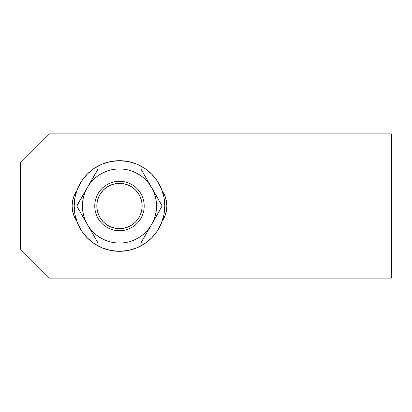 <?xml version="1.0" encoding="UTF-8"?>
<svg xmlns="http://www.w3.org/2000/svg" width="412" height="412" viewBox="0 0 412 412"><rect width="100%" height="100%" fill="white"/><g stroke="black" fill="none" stroke-linecap="round" stroke-linejoin="round"><path stroke-width="0.62" d="M94.76 206L96.82 206A22.66 22.66 0 0 1 119.48 183.34A22.66 22.66 0 0 1 142.14 206L144.2 206A24.72 24.72 0 0 0 119.48 181.28A24.72 24.72 0 0 0 94.76 206A24.72 24.72 0 0 1 119.48 181.28A24.72 24.72 0 0 1 144.2 206A24.72 24.72 0 0 1 119.48 230.72A24.72 24.72 0 0 1 94.76 206A24.72 24.72 0 0 0 119.48 230.72A24.72 24.72 0 0 0 144.2 206L142.14 206L141.702 201.581L140.415 197.327L138.319 193.408L135.502 189.978L132.072 187.161L128.153 185.065L123.899 183.778L119.48 183.34L115.061 183.778L110.807 185.065L106.888 187.161L103.458 189.978L100.641 193.408L98.545 197.327L97.258 201.581L96.82 206L97.258 210.419L98.545 214.673L100.641 218.592L103.458 222.022L106.888 224.839L110.807 226.935L115.061 228.222L119.48 228.66L123.899 228.222L128.153 226.935L132.072 224.839L135.502 222.022L138.319 218.592L140.415 214.673L141.702 210.419L142.14 206A22.66 22.66 0 0 1 119.48 228.66A22.66 22.66 0 0 1 96.82 206L94.76 206M74.16 206A45.32 45.32 0 0 1 119.48 160.68A45.32 45.32 0 0 1 164.8 206L163.93 214.843L161.35 223.345L157.163 231.178L151.528 238.048L144.658 243.683L136.825 247.87L128.323 250.45L119.48 251.32L110.637 250.45L102.135 247.87L94.302 243.683L87.432 238.048L81.797 231.178L77.611 223.345L75.03 214.843L74.16 206L75.03 197.157L77.611 188.655L81.797 180.822L87.432 173.952L94.302 168.317L102.135 164.131L110.637 161.55L119.48 160.68L128.323 161.55L136.825 164.131L144.658 168.317L151.528 173.952L157.163 180.822L161.35 188.655L163.93 197.157L164.8 206A45.32 45.32 0 0 1 119.48 251.32A45.32 45.32 0 0 1 74.16 206M76.112 192.842L77.611 188.655M94.302 168.317L98.118 166.031M132.638 162.632L136.825 164.131M157.163 180.822L159.449 184.638M162.848 219.158L161.35 223.345M144.658 243.683L140.842 245.969M106.322 249.368L102.135 247.87M81.797 231.178L79.511 227.362M140.446 243.07L141.187 242.565L162.132 205.918L141.187 169.435L140.291 168.92L98.669 168.92L97.773 169.435L76.828 206.082L97.773 242.565L98.669 243.08L140.291 243.08L129.96 243.08L140.595 243.034L143.752 238.126M90.923 230.699L97.86 242.694M93.977 235.983L92.628 233.655M96.748 240.788L95.213 238.131M103.752 243.08L114.191 243.08M83.811 193.619L76.895 205.624M80.762 198.903L82.106 196.576M77.986 203.708L79.521 201.051M82.112 215.435L84.723 219.957L82.112 215.435M114.654 242.766L109.886 241.818L105.292 240.258L100.94 238.11L96.908 235.417L93.261 232.219L90.063 228.572L87.37 224.54A37.08 37.08 0 0 1 119.48 168.92L108.922 168.92L119.48 168.92A37.08 37.08 0 0 1 151.59 224.54A37.08 37.08 0 0 1 119.48 243.08L124.738 243.08L119.48 243.08A37.08 37.08 0 0 1 87.37 224.54L90.012 229.118M98.514 168.93L108.922 168.92M98.149 169.059L87.37 187.46L95.208 173.874M148.037 181.301L141.1 169.306M144.983 176.017L146.332 178.345M142.212 171.212L143.747 173.869M135.157 168.92L124.738 168.92M155.149 218.381L159.434 210.954M158.198 213.097L156.854 215.425M156.848 196.565L154.237 192.043L156.848 196.565M124.306 169.234L129.074 170.182L133.668 171.742L138.02 173.89L142.052 176.583L145.699 179.781L148.897 183.428L154.237 192.038L148.948 182.882M148.948 229.118L151.59 224.54L148.948 229.118M156.246 210.826L155.298 215.594L153.738 220.188L151.59 224.54L148.897 228.572L145.699 232.219L142.052 235.417L138.02 238.11L133.668 240.258L129.074 241.818L124.306 242.766M87.37 224.54L85.222 220.188L83.662 215.594L82.714 210.826M82.714 201.174L83.662 196.406L85.222 191.812L87.37 187.46L84.723 192.038M87.37 187.46L90.063 183.428L93.261 179.781L96.908 176.583L100.94 173.89L105.292 171.742L109.886 170.182L114.654 169.234M151.59 187.46L153.738 191.812L155.298 196.406L156.246 201.174M76.823 206L79.521 210.949M162.137 206L159.439 201.051M151.59 224.54L154.237 219.962M124.738 243.08L129.96 243.08M82.719 210.841L82.4 206L82.719 201.159M96.908 176.583L100.94 173.89M114.639 169.239L119.48 168.92L124.321 169.239M156.241 201.159L156.56 206L156.241 210.841M142.052 235.417L138.02 238.11M124.321 242.761L119.48 243.08L114.639 242.761M140.291 168.92L140.806 169.059M98.669 243.08L98.154 242.941M140.806 242.941L140.291 243.08M74.139 195.752L76.611 191.122L74.139 195.752L72.615 200.778L72.1 206A26.78 26.78 0 0 0 76.735 221.059L74.139 216.249L72.615 211.222L72.1 206A26.78 26.78 0 0 1 76.735 190.941L76.735 190.941M20.6 162.74L20.6 249.26L49.44 278.1L391.4 278.1L391.4 133.9L49.44 133.9L20.6 162.74L20.6 249.26L49.44 278.1L391.4 278.1L391.4 133.9L49.44 133.9L20.6 162.74M162.225 221.059A26.78 26.78 0 0 0 162.225 190.941L164.821 195.752L166.345 200.778L166.86 206L166.345 211.222L164.821 216.249L162.225 221.059L164.821 216.249M166.345 200.778L166.86 206L166.345 211.222"/></g></svg>
